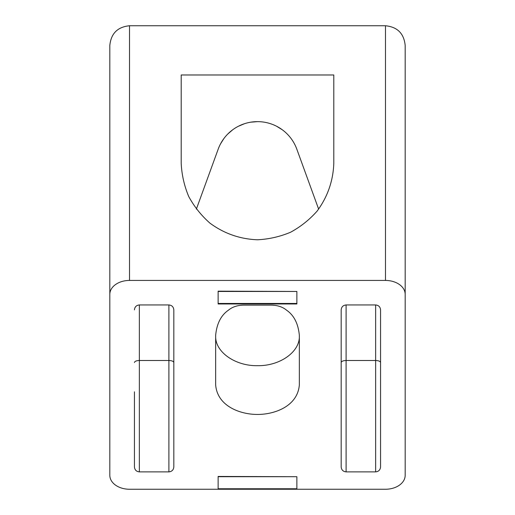 <?xml version="1.0" encoding="UTF-8"?>
<svg xmlns="http://www.w3.org/2000/svg" width="515" height="515" viewBox="0 0 515 515"><rect width="100%" height="100%" fill="white"/><g stroke="black" fill="none" stroke-linecap="round" stroke-linejoin="round"><path stroke-width="0.77" d="M282.297 129.78L276.703 126.31M257.519 121.637L250.876 122.171M244.432 123.735L238.316 126.297M232.748 129.741L227.836 133.971M223.755 138.747L220.523 143.904M318.637 209.122L296.82 149.17A41.844 41.844 0 0 0 218.18 149.17L196.363 209.122M333.797 74.978L181.203 74.978L181.203 163.48C181.782 174.958 184.299 185.992 188.76 196.588C194.258 206.676 201.314 215.528 209.927 223.13C224.083 233.553 239.939 239.102 257.5 239.778C268.978 239.198 280.012 236.681 290.602 232.226C300.696 226.722 309.547 219.667 317.15 211.053C327.572 196.897 333.121 181.042 333.797 163.48L333.797 74.978M173.819 362.528C173.523 361.292 171.881 360.616 168.894 360.494L168.894 304.951C171.881 305.253 173.523 306.889 173.819 309.876L173.819 466.951C173.523 469.938 171.881 471.579 168.894 471.875L139.359 471.875C136.378 471.579 134.737 469.938 134.441 466.951L134.441 391.818M228.409 310.204C232.31 306.946 237.376 305.26 243.595 305.144L271.405 305.144C277.624 305.26 282.69 306.946 286.591 310.204C293.975 315.277 298.224 323.639 299.344 335.291L299.344 384.853C297.676 406.444 274.263 414.53 257.5 414.44C240.737 414.53 217.324 406.444 215.656 384.853L215.656 335.291C216.776 323.639 221.025 315.277 228.409 310.204M299.344 336.095C299.93 351.899 279.864 366.094 257.5 365.682C235.149 366.094 215.07 351.906 215.656 336.095M385.484 489.25L129.516 489.25A19.692 13.924 0 0 1 109.824 475.326L109.824 294.361A19.692 13.924 0 0 1 129.516 280.437L385.484 280.437A19.692 13.924 0 0 1 405.176 294.361L405.176 475.326A19.692 13.924 0 0 1 385.484 489.25M218.122 476.716L296.878 476.716L218.122 476.452L218.122 489.25M168.894 304.951L139.359 304.951C136.378 305.253 134.737 306.889 134.441 309.876M380.559 362.528C380.263 361.292 378.622 360.616 375.641 360.494L375.641 304.951L346.106 304.951C343.119 305.253 341.477 306.889 341.181 309.876L341.181 466.951C341.477 469.938 343.119 471.579 346.106 471.875L346.106 304.951M375.641 304.951C378.622 305.253 380.263 306.889 380.559 309.876L380.559 466.951C380.263 469.938 378.622 471.579 375.641 471.875L346.106 471.875M296.878 303.966L218.122 303.966L218.122 303.457L296.878 303.457L296.878 303.966M218.122 291.458L296.878 291.458L218.122 291.168L218.122 303.457M405.176 294.361L405.176 45.442C403.985 33.501 397.419 26.941 385.484 25.75L129.516 25.75C117.581 26.941 111.015 33.501 109.824 45.442L109.824 294.361M168.894 471.875L168.894 360.494L139.359 360.494L139.359 304.951M375.641 471.875L375.641 360.494L346.106 360.494C343.119 360.616 341.477 361.292 341.181 362.528M296.878 476.716L296.878 489.25M296.878 488.761L218.122 488.761M296.878 291.458L296.878 303.457M134.441 362.528C134.737 361.292 136.378 360.616 139.359 360.494L139.359 471.875M385.484 25.75L385.484 280.437M129.516 25.75L129.516 280.437"/></g></svg>
